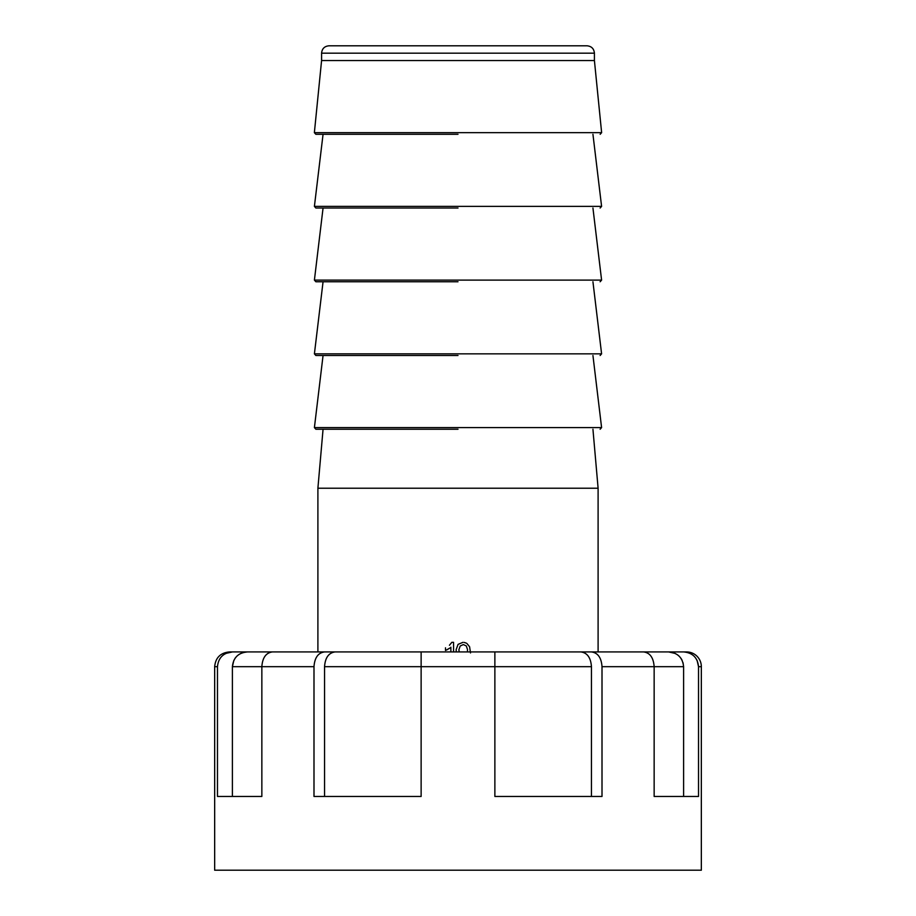 <?xml version="1.0" encoding="UTF-8"?>
<svg xmlns="http://www.w3.org/2000/svg" width="916" height="916" viewBox="0 0 916 916"><rect width="100%" height="100%" fill="white"/><g stroke="black" fill="none" stroke-linecap="round" stroke-linejoin="round"><path stroke-width="1.37" d="M324.55 796.462L324.55 666.676C325.203 657.688 328.73 652.764 335.13 651.929L421.131 651.929L297.986 651.929L317.898 651.929L317.898 488.228L598.102 488.228L598.102 651.929L618.014 651.929L494.869 651.929L580.87 651.929C587.259 652.753 590.786 657.665 591.45 666.676L421.131 666.676L421.131 796.462L313.993 796.462L313.993 666.676L261.85 666.676L261.85 796.462L217.47 796.462L217.47 666.676L214.665 666.676L214.665 870.2L701.335 870.2L701.335 666.676A14.748 14.748 0 0 0 686.588 651.929L668.646 651.929C677.668 652.753 682.66 657.665 683.599 666.676L683.05 662.737M464.172 642.425L466.175 643.066M470.515 652.925L469.587 646.765L470.515 652.925M447.226 649.65L449.813 648.07M449.893 648.013L446.287 650.108M446.39 650.062L447.088 649.719M458 45.8L587.042 45.8C591.518 46.235 593.98 48.697 594.415 53.174L321.585 53.174C322.02 48.697 324.482 46.235 328.959 45.8L458 45.8M458 429.238L315.871 429.238L458 429.238M458 134.286L315.837 134.286L458 134.286M458 208.024L315.871 208.024L458 208.024M458 281.762L315.871 281.762L458 281.762M458 355.5L315.871 355.5L458 355.5M601.629 132.66L314.371 132.66L321.585 60.548L594.415 60.548L601.629 132.66L600.163 134.286M459.271 651.929L458.87 649.822L459.271 651.929M458.87 649.822L460.198 646.02L458.87 649.822M460.198 646.02L463.324 644.566L460.198 646.02M463.324 644.566L466.29 645.917L463.324 644.566M466.29 645.917L467.526 649.593L466.29 645.917M467.435 650.772L467.526 649.593M466.897 643.49L469.587 646.765M456.363 651.929L456.111 649.73L458.069 644.372L462.992 642.334M449.435 645.265L451.828 642.334L453.557 642.334L453.557 651.929M445.485 650.429L445.485 647.83M450.867 651.929L450.867 647.188M697.087 660.356L698.53 666.676C697.614 657.688 692.633 652.776 683.599 651.929M214.665 666.676C215.535 657.722 220.447 652.81 229.412 651.929L232.401 651.929C223.378 652.753 218.409 657.677 217.47 666.676M261.85 796.462L232.401 796.462L232.401 666.676C233.328 657.688 238.309 652.764 247.354 651.929L282.987 651.929L232.401 651.929L225.886 653.406M233.843 660.367L232.401 666.676L261.85 666.676C262.491 657.688 266.018 652.776 272.407 651.929L324.55 651.929C318.173 652.753 314.646 657.677 313.993 666.676M335.13 651.929L324.55 651.929M324.55 666.676L421.131 666.676L421.131 651.929L494.869 651.929L494.869 796.462L602.007 796.462L602.007 666.676C601.365 657.688 597.839 652.776 591.45 651.929L580.87 651.929M591.45 651.929L643.593 651.929C649.971 652.753 653.486 657.677 654.15 666.676L602.007 666.676M633.013 651.929L668.646 651.929L675.172 653.417M297.986 651.929L282.987 651.929M701.335 666.676L698.53 666.676L698.53 796.462L654.15 796.462L654.15 666.676L683.599 666.676L683.599 796.462L654.15 796.462M682.157 660.367L680.943 658.283M679.26 656.291L677.428 654.745M591.45 796.462L591.45 666.676M247.354 651.929L243.106 652.547M240.828 653.417L238.572 654.745M236.74 656.291L235.057 658.283M323.062 355.5L314.406 427.589L601.594 427.589L600.129 429.238M323.062 134.286L314.406 206.375L601.594 206.375L600.129 208.024M323.062 208.024L314.406 280.113L601.594 280.113L600.129 281.762M323.062 281.762L314.406 353.851L601.594 353.851L600.129 355.5M314.406 427.589L315.871 429.238M314.371 132.66L315.837 134.286M314.406 206.375L315.871 208.024M314.406 280.113L315.871 281.762M314.406 353.851L315.871 355.5M323.062 429.238L317.898 488.228M592.938 429.238L598.102 488.228M592.938 355.5L601.594 427.589M592.938 281.762L601.594 353.851M592.938 208.024L601.594 280.113M592.938 134.286L601.594 206.375M594.415 60.548L594.415 53.174M321.585 60.548L321.585 53.174"/></g></svg>

